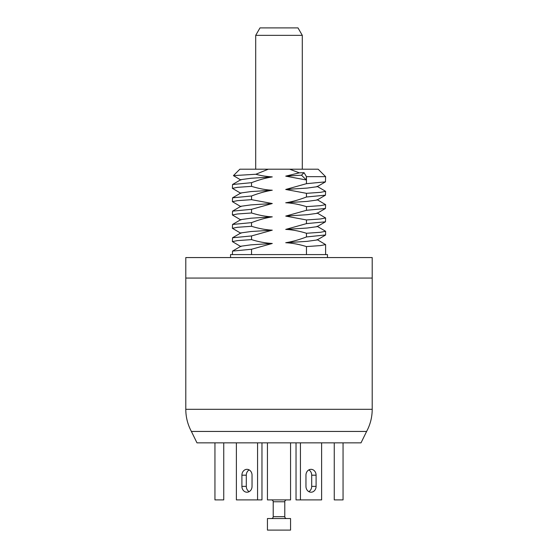 <?xml version="1.0" encoding="UTF-8"?>
<svg xmlns="http://www.w3.org/2000/svg" width="558" height="558" viewBox="0 0 558 558"><rect width="100%" height="100%" fill="white"/><g stroke="black" fill="none" stroke-linecap="round" stroke-linejoin="round"><path stroke-width="0.84" d="M372.207 409.307L372.207 278.065L185.793 278.065L372.207 278.065L372.207 257.566L185.793 257.566L185.793 409.307C185.821 417.147 187.69 424.526 191.387 431.439L366.613 431.439C370.31 424.526 372.179 417.147 372.207 409.307L185.793 409.307M191.387 431.439L196.981 442.857L361.019 442.857L366.613 431.439M327.469 257.566L327.469 254.581L230.531 254.581L230.531 257.566M299.339 172.854L285.731 176.147L306.356 179.983L301.487 175.191L304.047 172.673L299.339 172.854L289.7 169.2L318.144 169.2L325.607 176.656L325.46 181.852L306.461 183.68L285.731 189.462L306.461 193.326L320.543 192.329L325.6 191.331L325.46 195.167L306.461 196.995C298.962 199.862 292.057 201.794 285.731 202.777C292.029 203.049 298.935 204.333 306.461 206.641L320.543 205.644L325.6 204.646L325.46 208.483L306.461 210.31L285.731 216.092L306.461 219.957L320.543 218.959L325.607 217.962L325.46 221.805L306.461 223.625L285.731 229.408C292.099 229.694 299.004 230.977 306.461 233.272L320.543 232.274L325.6 231.277L325.607 234.953L306.461 236.941C299.137 239.752 292.232 241.677 285.731 242.723C292.301 243.058 299.214 244.341 306.461 246.587L306.461 254.581M306.461 246.587L320.543 245.59L325.6 244.592L317.077 239.57M232.393 254.581L232.54 251.086L251.539 249.259L251.539 254.581M251.539 249.259L272.269 243.476C265.259 243.058 258.347 241.767 251.539 239.612L237.457 240.61L232.4 241.607L240.923 246.629M232.54 251.086L240.923 246.224L250.877 244.85L272.269 243.476M285.731 242.723L307.123 241.349L317.077 239.975L325.46 235.113M306.461 233.272L306.461 236.941M325.6 231.277L317.077 226.255M285.731 229.408L307.123 228.034L317.077 226.66L325.46 221.798M232.393 241.607L232.54 237.771L251.539 235.943L251.539 239.612M251.539 235.943L272.269 230.161C265.699 229.826 258.786 228.543 251.539 226.297L237.457 227.294L232.4 228.292L240.923 233.314M232.54 237.771L240.923 232.909L250.877 231.535L272.269 230.161M306.461 219.957L306.461 223.625M325.607 217.962L317.077 212.94M285.731 216.092L307.123 214.718L317.077 213.344L325.46 208.483M232.393 228.292L232.54 224.456L251.539 222.628L251.539 226.297M232.54 224.456L240.923 219.594L250.877 218.22L272.269 216.846C266.026 216.588 259.114 215.297 251.539 212.982L237.457 213.979L232.4 214.976L240.923 219.998M251.539 222.628C259.058 219.754 265.971 217.822 272.269 216.846M232.393 214.976L232.54 211.14L251.539 209.313L251.539 212.982M306.461 206.641L306.461 210.31M325.6 204.646L317.077 199.624M285.731 202.777L307.123 201.403L317.077 200.029L325.46 195.167M251.539 209.313L272.269 203.531L251.539 199.666L237.457 200.664L232.4 201.661L240.923 206.683M232.54 211.14L240.923 206.279L250.877 204.905L272.269 203.531M232.393 201.661L232.54 197.825L251.539 195.998L251.539 199.666M251.539 195.998C258.989 193.145 265.901 191.213 272.269 190.215C265.957 189.943 259.045 188.653 251.539 186.351L237.457 187.349L232.4 188.346L240.923 193.368M232.54 197.825L240.923 192.963L250.877 191.589L272.269 190.215M232.393 188.346L232.54 184.51L251.539 182.682L251.539 186.351M251.539 182.682C258.926 179.857 265.831 177.925 272.269 176.9C266.006 176.481 260.53 175.603 255.85 174.256L233.425 175.624L240.923 180.053M232.54 184.51L240.923 179.648L250.877 178.274L272.269 176.9M306.461 193.326L306.461 196.995M325.6 191.331L317.077 186.309M285.731 189.462L307.123 188.088L317.077 186.714L325.46 181.852M325.607 176.656L306.461 176.656L306.461 183.68M304.047 172.673L306.461 176.656M289.7 169.2L268.3 169.2L255.85 174.256M233.425 175.624L239.856 169.2L268.3 169.2M306.356 179.983L306.356 176.6M285.731 176.147L301.487 175.191M260 27.9L298 27.9L302.296 35.356L255.697 35.356L260 27.9M302.303 169.2L302.296 35.356M290.558 442.857L290.558 499.898L267.442 499.898L267.442 442.857M271.355 518.542A1.862 1.862 -90 0 0 273.218 516.68L273.218 501.768A1.862 1.862 -90 0 0 271.355 499.898M273.218 501.768L284.782 501.768A1.862 1.862 90 0 1 286.645 499.898M284.782 501.768L284.782 516.68A1.862 1.862 90 0 0 286.645 518.542M267.442 518.542L290.558 518.542L290.558 530.1L267.442 530.1L267.442 518.542M214.949 442.857L214.949 499.898L223.744 499.898L223.744 442.857M334.256 442.857L334.256 499.898L343.051 499.898L343.051 442.857M296.033 442.857L296.033 499.898L321.617 499.898L321.617 442.857M308.825 491.64A5.852 5.071 90 0 0 311.699 486.367L311.699 475.186A5.852 5.071 90 0 0 308.825 469.906M300.434 442.857L300.434 499.898M305.958 475.186L305.958 486.367A5.852 5.071 90 0 0 311.029 492.219A5.852 5.071 90 0 0 316.093 486.367L316.093 475.186A5.852 5.071 90 0 0 311.029 469.327A5.852 5.071 90 0 0 305.958 475.186M236.383 442.857L236.383 499.898L261.967 499.898L261.967 442.857M249.175 469.906A5.852 5.071 -90 0 0 246.301 475.186L246.301 486.367A5.852 5.071 -90 0 0 249.175 491.64M257.566 499.898L257.566 442.857M241.907 475.186L241.907 486.367A5.852 5.071 -90 0 0 246.971 492.219A5.852 5.071 -90 0 0 252.042 486.367L252.042 475.186A5.852 5.071 -90 0 0 246.971 469.327A5.852 5.071 -90 0 0 241.907 475.186L246.301 475.186M273.218 516.68L284.782 516.68M316.093 486.367L311.699 486.367M316.093 475.186L311.699 475.186M241.907 486.367L246.301 486.367M325.607 244.592L325.607 254.581M255.697 169.2L255.697 35.356"/></g></svg>
